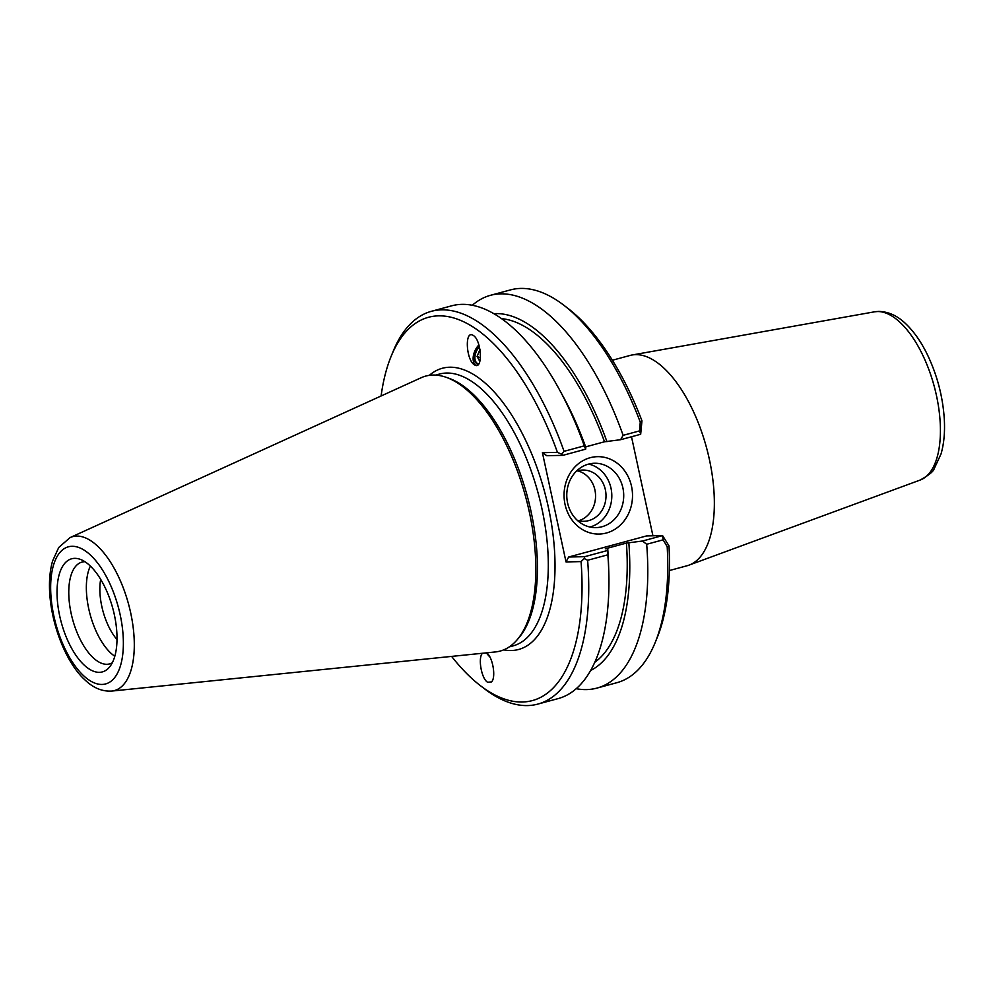 <?xml version="1.0" encoding="UTF-8"?>
<svg xmlns="http://www.w3.org/2000/svg" width="994" height="994" viewBox="0 0 994 994"><rect width="100%" height="100%" fill="white"/><g stroke="black" fill="none" stroke-linecap="round" stroke-linejoin="round"><path stroke-width="1.49" d="M479.431 346.819A10.574 6.349 -65.2 0 0 474.958 356.436A10.574 6.349 -65.2 0 0 477.729 363.568A10.574 6.349 -65.2 0 0 478.797 363.891M486.451 652.847C492.626 656.189 496.354 677.647 491.496 681.909L487.644 682.257C481.506 678.989 477.716 657.693 482.5 653.257M489.943 657.096A13.133 1.913 43.6 0 1 486.401 652.859M478.909 344.943A13.133 7.89 -65.2 0 0 475.803 365.394M474.461 364.835C466.211 360.337 464.459 330.58 472.709 335.127L473.231 335.425C481.481 339.923 483.233 369.681 474.983 365.133L474.461 364.835M612.391 360.238L630.134 355.43A108.955 49.625 74.8 0 1 632.085 354.995A108.955 49.625 74.8 0 1 635.7 354.634A108.955 49.625 74.8 0 1 707.504 451.438A108.955 49.625 74.8 0 1 688.991 565.139A108.955 49.625 74.8 0 1 687.09 565.748L669.347 570.556M641.962 420.81A198.589 90.466 -105.2 0 0 567.934 308.364L563.747 305.158A203.484 92.69 74.8 0 1 640.248 422.102L641.962 420.81L640.67 434.279L639.602 430.874L640.248 422.102M652.921 535.791L631.501 436.751M667.185 546.737A203.484 92.69 74.8 0 1 655.133 642.646L657.133 637.763A198.589 90.466 -105.2 0 0 668.999 545.868L667.185 546.737L663.16 539.817L662.576 535.592L668.999 545.868M622.903 487.942A32.193 28.478 -91.2 0 1 595.928 527.615A32.193 28.478 -91.2 0 1 566.779 496.031A32.193 28.478 -91.2 0 1 594.561 463.254A32.193 28.478 -91.2 0 1 622.903 487.942M631.538 486.364A38.704 34.231 88.8 0 0 574.607 467.279A38.704 34.231 88.8 0 0 588.697 532.461A38.704 34.231 88.8 0 0 631.538 486.364M589.951 527.031A32.193 28.478 88.8 0 0 610.999 488.191A32.193 28.478 88.8 0 0 588.634 464.086M562.803 455.364L585.665 449.164L584.286 445.846L564.07 451.326L561.685 454.196L562.803 455.364L546.762 455.699L542.413 452.68L566.021 561.921L568.667 557.013L646.535 535.928L662.576 535.592L642.509 541.022L646.684 544.277A203.484 92.69 74.8 0 1 596.872 688.109A203.484 92.69 74.8 0 1 576.185 688.693M655.133 642.646A203.484 92.69 74.8 0 1 616.852 682.704L596.872 688.109M472.349 305.245A203.484 92.69 74.8 0 1 490.502 295.305L510.481 289.9A203.484 92.69 74.8 0 1 563.747 305.158M490.502 295.305A203.484 92.69 74.8 0 1 623.126 435.335L620.604 439.708L640.67 434.279M639.602 430.874L623.126 435.335M566.021 561.921L581.068 561.598A198.589 90.466 74.8 0 1 480.363 685.636A198.589 90.466 74.8 0 1 451.624 656.4M381.1 395.972A198.589 90.466 74.8 0 1 391.164 356.237A198.589 90.466 74.8 0 1 557.448 452.369L542.413 452.68M517.029 639.912L518.831 637.813A140.813 64.138 -105.2 0 0 527.292 496.155A140.813 64.138 -105.2 0 0 448.505 378.118L445.884 377.211A142.44 64.883 74.8 0 1 525.577 496.615A142.44 64.883 74.8 0 1 517.029 639.912A142.44 64.883 74.8 0 1 495.41 651.94L111.663 691.079A79.731 36.318 -105.2 0 0 130.351 611.372A79.731 36.318 -105.2 0 0 76.737 536.077A79.731 36.318 -105.2 0 0 70.102 537.58L58.745 547.47L52.583 560.989C49.924 570.332 48.967 581.068 49.7 593.169C52.011 629.04 68.089 664.762 84.664 679.635C92.964 687.798 101.972 691.613 111.663 691.079M70.102 537.58L421.158 377.732A142.44 64.883 74.8 0 1 433.011 375.049A142.44 64.883 74.8 0 1 445.884 377.211M584.286 445.846A203.484 92.69 -105.2 0 0 559.498 389.772A203.484 92.69 -105.2 0 0 451.661 305.817L431.446 311.296A203.484 92.69 -105.2 0 0 393.164 351.354L391.164 356.237M585.665 449.164L585.826 447.437A185.63 84.552 -105.2 0 0 563.561 397.24L559.498 389.772M564.07 451.326A203.484 92.69 -105.2 0 0 431.446 311.296M561.685 454.196L557.448 452.369M585.628 446.878L604.514 441.771L620.604 439.708M642.509 541.022L626.419 543.084L605.296 548.8L607.732 548.75L607.57 550.49L584.708 556.677L568.667 557.013M590.56 670.528A185.63 84.552 -105.2 0 0 628.854 543.035M646.684 544.277L663.16 539.817M581.068 561.598L584.248 558.541L584.708 556.677M584.248 558.541L587.628 560.268L607.843 554.801L607.57 550.49M480.363 685.636L484.55 688.842A203.484 92.69 -105.2 0 0 537.816 704.1A203.484 92.69 -105.2 0 0 587.628 560.268M537.816 704.1L558.032 698.633A203.484 92.69 -105.2 0 0 608.775 571.736A203.484 92.69 -105.2 0 0 607.843 554.801M117.006 639.564A42.891 19.532 74.8 0 1 101.798 606.377A42.891 19.532 74.8 0 1 100.692 579.353M90.367 566.058A52.744 24.03 -105.2 0 0 88.739 608.763A52.744 24.03 -105.2 0 0 114.795 656.264M114.36 614.801A58.596 26.689 74.8 0 1 109.278 667.347A58.596 26.689 74.8 0 1 61.268 622.356A58.596 26.689 74.8 0 1 80.005 559.262A58.596 26.689 74.8 0 1 114.36 614.801M84.95 561.709A52.744 24.03 -105.2 0 0 81.968 562.107A52.744 24.03 -105.2 0 0 72.574 619.299A52.744 24.03 -105.2 0 0 109.551 663.917A52.744 24.03 -105.2 0 0 112.31 662.749M578.632 520.732A25.633 22.676 88.8 0 0 594.909 489.93A25.633 22.676 88.8 0 0 577.589 470.845M577.352 520.371A25.633 22.676 88.8 0 0 583.876 521.303A25.633 22.676 88.8 0 0 606.005 495.198A25.633 22.676 88.8 0 0 582.795 470.05A25.633 22.676 88.8 0 0 576.321 471.255M606.949 441.721A185.63 84.552 -105.2 0 0 493.919 313.669M604.514 441.771A180.61 82.266 -105.2 0 0 501.622 318.639M608.775 571.736L608.514 563.238A185.63 84.552 -105.2 0 0 607.732 548.75M594.698 662.352A180.61 82.266 -105.2 0 0 626.419 543.084M480.102 360.561L479.493 360.847L477.07 356.411L479.99 349.416M477.07 356.411L480.487 357.977M479.319 346.347A11.22 6.734 -65.2 0 0 474.461 358.573A11.22 6.734 -65.2 0 0 478.114 364.388A11.22 6.734 -65.2 0 0 478.35 364.45M487.731 653.94A11.22 1.628 -136.4 0 0 489.06 655.63M877.441 311.532A87.224 39.735 74.8 0 1 934.932 389.039A87.224 39.735 74.8 0 1 920.096 480.077C928.682 475.331 933.366 471.554 934.174 468.746L941.032 453.96C943.952 443.846 945.045 432.228 944.3 419.12C942.821 396.37 937.069 374.651 927.067 353.988C920.891 341.489 913.784 331.424 905.745 323.771C897.42 315.707 888.375 311.594 878.621 311.42L874.534 311.818A87.224 39.735 74.8 0 1 877.441 311.532M435.596 375.098L439.435 374.067A140.813 64.138 74.8 0 1 446.641 373.036A140.813 64.138 74.8 0 1 540.102 500.777A140.813 64.138 74.8 0 1 513.152 645.851M503.685 649.865A145.696 66.362 -105.2 0 0 544.501 491.496A145.696 66.362 -105.2 0 0 429.346 375.347M72.102 546.29A71.034 32.355 74.8 0 1 123.194 649.318A71.034 32.355 74.8 0 1 65.815 650.511A71.034 32.355 74.8 0 1 72.102 546.29M874.534 311.818L632.085 354.995M920.096 480.077L688.991 565.139M513.053 645.889L509.201 646.932"/></g></svg>
